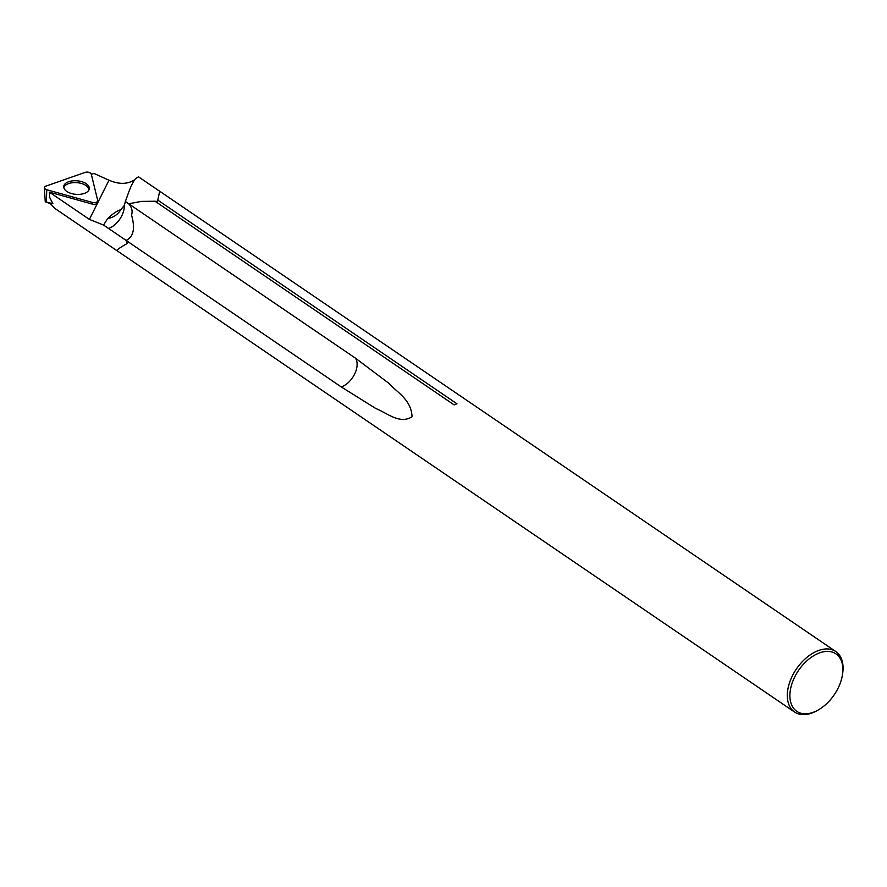 <?xml version="1.0" encoding="UTF-8"?>
<svg xmlns="http://www.w3.org/2000/svg" width="887" height="887" viewBox="0 0 887 887"><rect width="100%" height="100%" fill="white"/><g stroke="black" fill="none" stroke-linecap="round" stroke-linejoin="round"><path stroke-width="1.33" d="M44.35 187.756A3.881 2.051 -175.4 0 1 45.858 186.148L85.085 172.411A3.881 2.051 -175.4 0 1 91.283 174.129L97.725 200.573A3.881 2.051 -175.4 0 1 97.736 201.083A3.881 2.051 -175.4 0 1 92.403 202.436L46.734 189.729A3.881 2.051 -175.4 0 1 44.35 187.756L45.259 201.759L49.151 203.223L52.876 203.677L49.783 197.657L49.328 192.124L92.359 204.099A3.626 1.918 4.6 0 0 97.326 202.835A3.626 1.918 4.6 0 0 97.326 202.358L97.115 203.278M54.916 208.456L50.282 203.555M138.272 176.934L135.7 178.509C133.427 181.114 130.966 186.026 128.327 193.233L125.377 201.515L128.704 203.777L141.377 201.404L155.014 201.238L141.355 201.393L128.693 203.777C131.886 207.48 132.839 211.239 131.542 215.042C135.367 228.458 133.549 236.918 126.054 240.432L127.34 243.415C120.266 247.429 116.807 249.846 116.94 250.655L794.597 712.05A36.6 22.74 124.2 0 0 817.526 710.387L818.601 709.766A34.77 21.598 -55.8 0 1 789.995 693.057A34.77 21.598 -55.8 0 1 819.876 652.777A34.77 21.598 -55.8 0 1 842.462 674.708A34.77 21.598 -55.8 0 1 818.601 709.766M157.598 201.46L155.037 201.238L157.576 201.759L157.797 200.152L157.576 201.759M108.491 228.48A18.328 11.387 124.2 0 0 124.346 205.429L120.687 209.775C117.394 210.585 113.048 213.512 107.649 218.546L103.557 225.054L341.262 386.943A18.328 11.387 124.2 0 0 354.567 374.192A18.328 11.387 124.2 0 0 355.532 358.215L128.693 203.777M103.557 225.054L89.387 219.399L49.328 192.124M91.339 174.362L93.989 173.442L109.001 180.216C119.069 184.529 127.628 184.374 134.691 179.751M842.462 674.708L842.65 673.488A36.6 22.74 124.2 0 0 835.798 651.535L159.693 191.237L157.797 200.118L456.971 403.796A36.6 22.74 124.2 0 0 454.166 404.904L155.037 201.238M835.798 651.535A36.6 22.74 124.2 0 0 806.283 657.899A36.6 22.74 124.2 0 0 787.423 692.802A36.6 22.74 124.2 0 0 794.597 712.05M355.532 358.215L388.406 382.984C397.376 392.586 411.457 399.893 412.034 416.801C399.571 424.529 387.264 413.032 375.822 408.519L341.262 386.943M124.346 205.429L125.377 201.515M63.831 187.745A12.684 6.719 -175.4 0 1 68.155 183.753A12.684 6.719 -175.4 0 1 81.404 183.465A12.684 6.719 -175.4 0 1 89.01 189.763M45.259 201.759L52.876 203.677M68.731 181.713A12.828 6.797 -175.4 0 1 82.668 181.957A12.828 6.797 -175.4 0 1 89.265 188.887A12.828 6.797 -175.4 0 1 75.972 194.342A12.828 6.797 -175.4 0 1 63.72 186.835A12.828 6.797 -175.4 0 1 68.731 181.713M45.858 186.148C43.707 187.368 43.995 188.565 46.734 189.729L92.403 202.436C95.685 202.946 97.459 202.325 97.725 200.573L91.283 174.129C90.164 172.4 88.101 171.823 85.085 172.411L45.858 186.148M89.387 219.399L109.001 180.216M107.649 218.546A18.328 15.522 179.1 0 0 120.687 209.775M46.412 201.881L46.734 189.729M92.359 204.099L92.403 202.436M159.66 191.226L138.394 176.757M117.594 251.132L55.016 208.523M97.326 202.835L97.736 201.083"/></g></svg>
